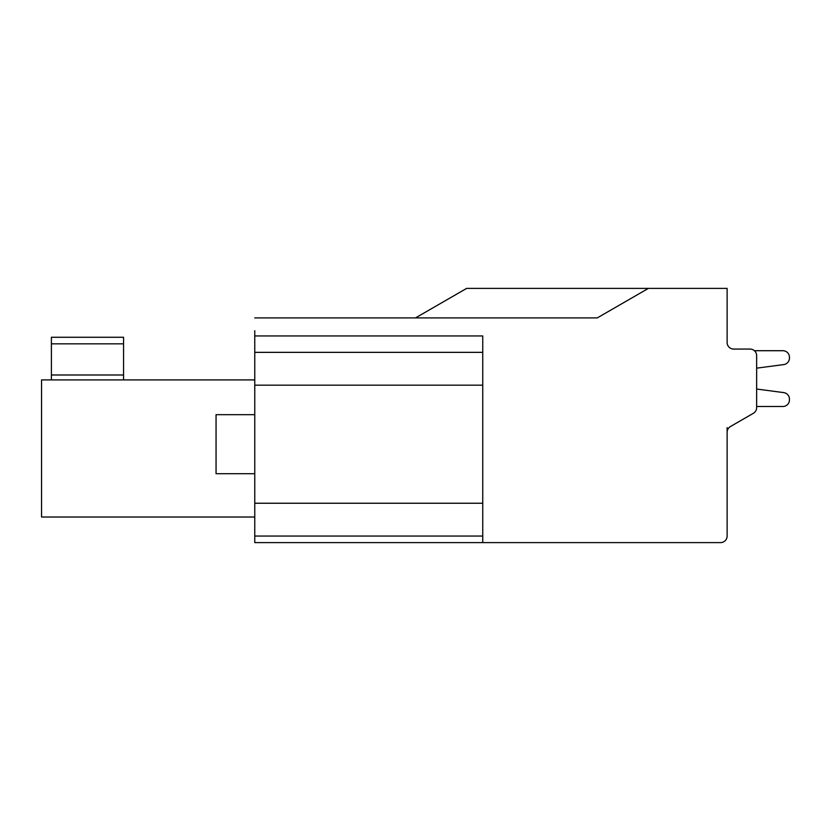 <?xml version="1.0" encoding="UTF-8"?>
<svg xmlns="http://www.w3.org/2000/svg" width="831" height="831" viewBox="0 0 831 831"><rect width="100%" height="100%" fill="white"/><g stroke="black" fill="none" stroke-linecap="round" stroke-linejoin="round"><path stroke-width="1.25" d="M254.764 330.696L254.764 542.612L482.749 542.612L482.749 536.047L254.764 536.047M254.764 473.722L216.06 473.722L216.06 414.679L254.764 414.679M254.764 379.912L41.55 379.912L41.55 517.027L254.764 517.027M123.559 379.912L123.559 337.261L51.397 337.261L51.397 379.912M254.764 317.909L597.26 317.909L648.398 288.388L727.125 288.388L727.125 342.517A6.565 6.565 0 0 0 733.69 349.072L750.092 349.072L733.69 349.072A6.565 6.565 0 0 1 727.125 342.517A6.565 6.565 0 0 0 733.69 349.072A6.565 6.565 0 0 1 727.125 342.517A6.565 6.565 0 0 0 733.69 349.072A6.565 6.565 0 0 1 727.125 342.517A6.565 6.565 0 0 0 733.69 349.072A6.565 6.565 0 0 1 727.125 342.517A6.565 6.565 0 0 0 733.69 349.072A6.565 6.565 0 0 1 727.125 342.517M415.5 317.909L466.638 288.388L648.398 288.388M482.749 542.612L720.56 542.612A6.565 6.565 0 0 0 727.125 536.047L727.125 427.612M750.092 349.072A6.565 6.565 0 0 1 756.646 355.637L756.646 407.616L756.646 406.484L756.646 407.616L756.646 406.484L756.646 407.616L756.646 406.484L756.646 407.616L756.646 406.484L756.646 407.616L756.646 406.484L782.885 406.484A6.565 6.565 0 0 0 789.45 399.919L789.45 399.109A6.565 6.565 0 0 0 783.747 392.606L756.646 389.043L756.646 368.154L756.646 389.043L783.747 392.606L756.646 389.043L783.747 392.606L756.646 389.043L783.747 392.606L756.646 389.043L756.646 368.154L756.646 389.043L783.747 392.606L756.646 389.043L756.646 368.154L756.646 389.043L756.646 368.154L756.646 389.043L756.646 368.154L783.747 364.591A6.565 6.565 0 0 0 789.45 358.078L789.45 357.278A6.565 6.565 0 0 0 782.885 350.713L754.423 350.713M730.407 426.552A6.565 6.565 0 0 0 727.125 432.234A6.565 6.565 0 0 1 730.407 426.552L753.364 413.298A6.565 6.565 0 0 0 756.646 407.616M789.45 399.919A6.565 6.565 0 0 1 782.885 406.484A6.565 6.565 0 0 0 789.45 399.919L789.45 399.109L789.45 399.919A6.565 6.565 0 0 1 782.885 406.484A6.565 6.565 0 0 0 789.45 399.919L789.45 399.109L789.45 399.919A6.565 6.565 0 0 1 782.885 406.484A6.565 6.565 0 0 0 789.45 399.919L789.45 399.109L789.45 399.919A6.565 6.565 0 0 1 782.885 406.484A6.565 6.565 0 0 0 789.45 399.919M789.45 358.078L789.45 357.278L789.45 358.078M482.749 536.047L482.749 335.953L254.764 335.953M254.764 352.354L482.749 352.354M51.397 374.989L123.559 374.989M123.559 343.826L51.397 343.826M254.764 503.243L482.749 503.243M482.749 385.158L254.764 385.158"/></g></svg>
